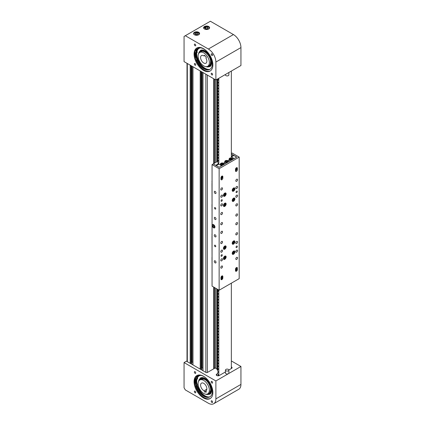 <?xml version="1.0" encoding="UTF-8"?>
<svg xmlns="http://www.w3.org/2000/svg" width="425" height="425" viewBox="0 0 425 425"><rect width="100%" height="100%" fill="white"/><g stroke="black" fill="none" stroke-linecap="round" stroke-linejoin="round"><path stroke-width="0.64" d="M213.706 368.815L213.706 287.082M213.706 163.593L213.706 78.737M191.611 65.981L191.611 363.545L191.091 363.842M191.941 66.167L191.941 362.142L191.611 362.328M192.812 362.297L191.941 362.142M201.636 71.767L201.636 369.33L201.115 369.633M201.965 71.958L201.965 367.928L201.636 368.114M202.837 368.087L201.965 367.928M214.381 368.209L213.706 368.597M195.059 392.758A0.993 0.574 60 0 1 194.411 391.887A0.993 0.574 60 0 1 194.565 391.09A0.993 0.574 60 0 1 195.059 391.138A0.993 0.574 60 0 1 195.707 392.015A0.993 0.574 60 0 1 195.558 392.812A0.993 0.574 60 0 1 195.059 392.758M211.894 402.48A0.993 0.574 60 0 1 211.246 401.604A0.993 0.574 60 0 1 211.4 400.812A0.993 0.574 60 0 1 211.894 400.86A0.993 0.574 60 0 1 212.542 401.737A0.993 0.574 60 0 1 212.394 402.528A0.993 0.574 60 0 1 211.894 402.48M195.059 373.32A0.993 0.574 60 0 1 194.411 372.449A0.993 0.574 60 0 1 194.565 371.652A0.993 0.574 60 0 1 195.059 371.7A0.993 0.574 60 0 1 195.707 372.576A0.993 0.574 60 0 1 195.558 373.373A0.993 0.574 60 0 1 195.059 373.32M211.894 383.042A0.993 0.574 60 0 1 211.246 382.165A0.993 0.574 60 0 1 211.4 381.374A0.993 0.574 60 0 1 211.894 381.422A0.993 0.574 60 0 1 212.542 382.293A0.993 0.574 60 0 1 212.394 383.09A0.993 0.574 60 0 1 211.894 383.042M194.804 382.925L195.229 382.681A13.823 7.979 60 0 1 195.277 378.516M217.685 373.533L216.761 374.069A1.774 1.025 0 0 0 216.24 374.792A1.774 1.025 0 0 0 216.761 375.514A1.774 1.025 0 0 0 219.268 375.514L225.441 371.949M195.601 382.819A13.292 7.671 60 0 1 195.643 378.845M203.479 397.943A13.292 7.671 60 0 1 194.793 386.229A13.292 7.671 60 0 1 196.833 375.583A13.292 7.671 60 0 1 203.479 376.242A13.292 7.671 60 0 1 212.16 387.951A13.292 7.671 60 0 1 210.125 398.602A13.292 7.671 60 0 1 203.479 397.943M210.428 398.406A13.292 7.671 60 0 1 204.106 397.582A13.292 7.671 60 0 1 195.511 386.155A13.292 7.671 60 0 1 197.152 375.413M208.367 403.224L185.311 389.911L184.057 387.743L184.057 362.567L215.884 380.943L215.884 398.884A10.63 6.136 60 0 1 213.679 403.75A10.63 6.136 60 0 1 208.367 403.224M231.343 360.931L240.943 366.472L240.943 384.413A10.63 6.136 60 0 1 238.744 389.284L213.679 403.75M228.868 369.973L231.545 368.427A1.774 1.025 0 0 0 232.066 367.705A1.774 1.025 0 0 0 231.343 366.881M184.057 362.567L186.469 361.176L205.955 372.422A1.062 0.616 0 0 0 207.458 372.422L214.731 368.225M240.943 366.472L215.884 380.943M206.045 391.17L204.547 392.041L206.353 392.078L205.918 390.798A4.431 2.555 -120 0 0 205.944 390.782A4.431 2.555 -120 0 0 206.55 387.005A4.431 2.555 -120 0 0 201.514 383.111A4.431 2.555 -120 0 0 200.908 386.888A4.431 2.555 -120 0 0 204.117 390.761L206.837 389.188M198.65 386.84A7.974 4.606 -120 0 0 207.713 393.853A7.974 4.606 -120 0 0 208.808 387.053A7.974 4.606 -120 0 0 199.739 380.04A7.974 4.606 -120 0 0 198.65 386.84M204.547 392.041L204.117 390.761M198.39 381.767L200.409 378.016A9.393 5.424 60 0 1 203.777 377.868A9.393 5.424 60 0 1 210.954 385.895A9.393 5.424 60 0 1 209.801 394.283L206.274 394.453L205.546 394.161M197.232 384.954A11.873 6.853 -120 0 0 206.789 396.621A11.873 6.853 -120 0 0 209.158 396.982M200.69 375.376L199.171 375.87A11.873 6.853 -120 0 0 197.428 377.793M196.918 379.297A11.873 6.853 -120 0 0 196.908 383.493M195.904 384.811L195.702 384.078L195.904 384.811M196.196 378.765L195.989 378.032L196.196 378.765M194.831 383.127L195.787 383.483A1.116 0.643 60 0 1 195.962 383.573A1.116 0.643 60 0 1 196.658 384.561A1.116 0.643 60 0 1 196.477 385.427A1.116 0.643 60 0 1 196.318 385.48A0.839 0.483 -120 0 0 196.201 385.517A0.839 0.483 -120 0 0 196.084 386.229A12.102 6.986 -120 0 0 203.331 395.978A12.102 6.986 -120 0 0 209.844 396.86A12.102 6.986 -120 0 0 211.783 387.457A12.102 6.986 -120 0 0 204.25 376.773A12.102 6.986 -120 0 0 197.742 375.891A12.102 6.986 -120 0 0 196.531 376.954A0.839 0.483 -120 0 0 196.679 377.953A1.116 0.643 60 0 1 196.77 379.382A1.116 0.643 60 0 1 195.994 379.164L195.117 378.367M195.229 382.681L196.414 383.122A1.116 0.643 60 0 1 196.589 383.212A1.116 0.643 60 0 1 197.285 384.2A1.116 0.643 60 0 1 197.104 385.066L196.477 385.427M196.701 385.3A0.839 0.483 -120 0 0 196.711 385.868A12.102 6.986 -120 0 0 203.958 395.617A12.102 6.986 -120 0 0 210.147 396.663M198.061 375.727A12.102 6.986 -120 0 0 197.157 376.592A0.839 0.483 -120 0 0 197.306 377.591A1.116 0.643 60 0 1 197.397 379.02L196.77 379.382M228.878 370.09L228.878 372.985A1.721 0.993 180 0 1 228.746 373.362A1.721 0.993 180 0 1 226.822 373.957A1.721 0.993 180 0 1 225.441 372.985L225.441 370.09A1.721 0.993 180 0 1 225.574 369.707A1.721 0.993 180 0 1 227.497 369.118A1.721 0.993 180 0 1 228.878 370.09A1.721 0.993 180 0 1 228.746 370.473A1.721 0.993 180 0 1 226.822 371.062A1.721 0.993 180 0 1 225.441 370.09M195.059 44.131A0.993 0.574 -120 0 0 194.565 44.083A0.993 0.574 -120 0 0 194.411 44.875A0.993 0.574 -120 0 0 195.059 45.751A0.993 0.574 -120 0 0 195.558 45.799A0.993 0.574 -120 0 0 195.707 45.002A0.993 0.574 -120 0 0 195.059 44.131M211.894 53.847A0.993 0.574 -120 0 0 211.4 53.8A0.993 0.574 -120 0 0 211.246 54.597A0.993 0.574 -120 0 0 211.894 55.468A0.993 0.574 -120 0 0 212.394 55.521A0.993 0.574 -120 0 0 212.542 54.724A0.993 0.574 -120 0 0 211.894 53.847M195.059 63.569A0.993 0.574 -120 0 0 194.565 63.522A0.993 0.574 -120 0 0 194.411 64.313A0.993 0.574 -120 0 0 195.059 65.19A0.993 0.574 -120 0 0 195.558 65.237A0.993 0.574 -120 0 0 195.707 64.446A0.993 0.574 -120 0 0 195.059 63.569M211.894 73.286A0.993 0.574 -120 0 0 211.4 73.238A0.993 0.574 -120 0 0 211.246 74.035A0.993 0.574 -120 0 0 211.894 74.906A0.993 0.574 -120 0 0 212.394 74.959A0.993 0.574 -120 0 0 212.542 74.162A0.993 0.574 -120 0 0 211.894 73.286M195.096 52.493A13.823 7.979 -120 0 0 195.606 57.024L195.155 57.29M208.739 26.531A3.012 1.737 0 0 0 205.456 26.153A3.012 1.737 0 0 0 203.596 27.763A3.012 1.737 0 0 0 204.478 28.99A3.012 1.737 0 0 0 207.761 29.367A3.012 1.737 0 0 0 209.621 27.763A3.012 1.737 0 0 0 208.739 26.531M198.719 32.316A3.012 1.737 0 0 0 195.436 31.939A3.012 1.737 0 0 0 193.572 33.548A3.012 1.737 0 0 0 194.459 34.776A3.012 1.737 0 0 0 197.742 35.153A3.012 1.737 0 0 0 199.601 33.548A3.012 1.737 0 0 0 198.719 32.316M195.962 57.093A13.292 7.671 60 0 1 195.468 52.764M210.428 70.837A13.292 7.671 60 0 1 204.106 70.008A13.292 7.671 60 0 1 195.511 58.581A13.292 7.671 60 0 1 197.152 47.839M203.479 48.668A13.292 7.671 -120 0 0 196.833 48.009A13.292 7.671 -120 0 0 194.793 58.661A13.292 7.671 -120 0 0 203.479 70.369A13.292 7.671 -120 0 0 210.125 71.028A13.292 7.671 -120 0 0 212.16 60.382A13.292 7.671 -120 0 0 203.479 48.668M215.884 79.99L240.943 65.524L240.943 47.584A10.63 6.136 -120 0 0 233.426 34.563L210.37 21.25L184.057 36.444L184.057 61.62L215.884 79.99L215.884 62.05A10.63 6.136 -120 0 0 208.367 49.029L185.311 35.716M204.117 56.01L204.547 55.223L206.353 57.274L205.918 58.055A4.431 2.555 60 0 1 206.55 62.576A4.431 2.555 60 0 1 205.944 63.213A4.431 2.555 60 0 1 201.917 61.28A4.431 2.555 60 0 1 200.908 56.174A4.431 2.555 60 0 1 201.514 55.537A4.431 2.555 60 0 1 204.117 56.01L204.855 55.579M208.808 65.137A7.974 4.606 -120 0 0 206.991 55.951A7.974 4.606 -120 0 0 199.739 52.466A7.974 4.606 -120 0 0 198.65 53.614A7.974 4.606 -120 0 0 200.467 62.799A7.974 4.606 -120 0 0 207.713 66.279A7.974 4.606 -120 0 0 208.808 65.137M198.39 54.198L200.409 50.447A9.393 5.424 60 0 1 207.294 52.604A9.393 5.424 60 0 1 211.703 61.519A9.393 5.424 60 0 1 209.801 66.714L205.546 66.587M200.382 47.85L199.171 48.296A11.873 6.853 -120 0 0 196.998 51.393M196.748 52.854A11.873 6.853 -120 0 0 196.764 54.862A11.873 6.853 -120 0 0 197.274 57.55M197.742 58.979A11.873 6.853 -120 0 0 209.727 69.339M195.792 51.722L196.042 52.482L195.792 51.722M196.339 58.23L196.594 58.99L196.339 58.23M194.799 52.28L195.723 52.944A1.116 0.643 -120 0 0 195.904 53.051A1.116 0.643 -120 0 0 196.382 53.067A1.116 0.643 -120 0 0 196.185 51.499A0.839 0.483 60 0 1 195.914 50.469A12.102 6.986 60 0 1 197.742 48.402A12.102 6.986 60 0 1 202.922 48.551A12.102 6.986 60 0 1 211.523 59.107A12.102 6.986 60 0 1 209.844 69.365A12.102 6.986 60 0 1 204.664 69.222A12.102 6.986 60 0 1 196.759 60.456A0.839 0.483 60 0 1 196.828 59.622A0.839 0.483 60 0 1 196.871 59.601A1.116 0.643 -120 0 0 196.929 59.574A1.116 0.643 -120 0 0 197.041 58.512A1.116 0.643 -120 0 0 196.116 57.598L195.187 57.428M196.382 53.067L197.009 52.705A1.116 0.643 -120 0 0 196.812 51.138A0.839 0.483 60 0 1 196.541 50.107A12.102 6.986 60 0 1 198.061 48.237M210.152 69.174A12.102 6.986 60 0 1 205.291 68.861A12.102 6.986 60 0 1 197.386 60.095A0.839 0.483 60 0 1 197.397 59.303M196.982 59.537L197.498 59.24A1.116 0.643 -120 0 0 197.556 59.213A1.116 0.643 -120 0 0 197.667 58.151A1.116 0.643 -120 0 0 196.743 57.237L195.606 57.024M225.441 74.476L225.441 74.927A1.721 0.993 0 0 0 227.821 75.847A1.721 0.993 0 0 0 228.878 74.927L228.878 72.489M195.431 34.505L197.009 34.749L198.167 34.08L197.742 33.171L196.164 32.927L195.006 33.591L195.431 34.505M197.349 34.553L195.824 34.568M196.254 34.632L196.164 32.927M197.742 34.329L197.742 33.171M205.982 27.179L204.988 27.928L205.615 28.799L207.241 28.921L208.234 28.172L207.607 27.301L205.982 27.179L205.737 28.81M207.485 28.735L206.093 28.836M207.607 28.645L207.607 27.301M217.074 369.766L217.063 289.021L217.074 369.766L217.573 370.053L217.573 367.88L217.685 370.063M217.074 161.643L217.074 79.305L217.063 161.654M217.042 369.723L217.042 289.011L217.032 369.001L215.81 368.252L213.706 367.822M217.032 79.332L217.032 161.67L217.042 79.321M217.032 369.171L217.032 289.005L217.042 369.203M215.13 191.404A1.238 0.717 -120 0 0 214.513 191.34A1.238 0.717 -120 0 0 214.322 192.334A1.238 0.717 -120 0 0 215.13 193.428A1.238 0.717 -120 0 0 215.751 193.487A1.238 0.717 -120 0 0 215.942 192.493A1.238 0.717 -120 0 0 215.13 191.404M215.13 207.607A0.887 0.51 -120 0 0 214.689 207.565A0.887 0.51 -120 0 0 214.551 208.271A0.887 0.51 -120 0 0 215.13 209.052A0.887 0.51 -120 0 0 215.576 209.095A0.887 0.51 -120 0 0 215.709 208.388A0.887 0.51 -120 0 0 215.13 207.607M215.13 217.446A1.238 0.717 -120 0 0 214.513 217.382A1.238 0.717 -120 0 0 214.322 218.376A1.238 0.717 -120 0 0 215.13 219.47A1.238 0.717 -120 0 0 215.751 219.534A1.238 0.717 -120 0 0 215.942 218.54A1.238 0.717 -120 0 0 215.13 217.446M215.13 234.807A1.238 0.717 -120 0 0 214.513 234.749A1.238 0.717 -120 0 0 214.322 235.742A1.238 0.717 -120 0 0 215.13 236.831A1.238 0.717 -120 0 0 215.751 236.895A1.238 0.717 -120 0 0 215.942 235.902A1.238 0.717 -120 0 0 215.13 234.807M215.13 245.225A0.887 0.51 -120 0 0 214.689 245.183A0.887 0.51 -120 0 0 214.551 245.889A0.887 0.51 -120 0 0 215.13 246.67A0.887 0.51 -120 0 0 215.576 246.718A0.887 0.51 -120 0 0 215.709 246.006A0.887 0.51 -120 0 0 215.13 245.225M215.13 260.849A1.238 0.717 -120 0 0 214.513 260.791A1.238 0.717 -120 0 0 214.322 261.784A1.238 0.717 -120 0 0 215.13 262.878A1.238 0.717 -120 0 0 215.751 262.937A1.238 0.717 -120 0 0 215.942 261.943A1.238 0.717 -120 0 0 215.13 260.849M213.562 224.644A1.95 1.126 -120 0 0 212.59 224.549A1.95 1.126 -120 0 0 212.293 226.111A1.95 1.126 -120 0 0 213.562 227.827A1.95 1.126 -120 0 0 214.54 227.922A1.95 1.126 -120 0 0 214.837 226.36A1.95 1.126 -120 0 0 213.562 224.644M213.132 224.474A1.95 1.126 -120 0 0 213.063 224.889M213.982 224.952L213.01 225.133L213.982 224.952L214.8 226.111L214.312 227.237A1.95 1.126 -120 0 0 214.444 227.322A1.95 1.126 -120 0 0 214.875 227.492M236.683 247.541A0.887 0.51 120 0 0 237.262 246.76A0.887 0.51 120 0 0 237.129 246.048A0.887 0.51 120 0 0 236.683 246.091A0.887 0.51 120 0 0 236.103 246.872A0.887 0.51 120 0 0 236.242 247.584A0.887 0.51 120 0 0 236.683 247.541M221.648 201.243A0.887 0.51 120 0 0 222.227 200.462A0.887 0.51 120 0 0 222.089 199.75A0.887 0.51 120 0 0 221.648 199.792A0.887 0.51 120 0 0 221.069 200.573A0.887 0.51 120 0 0 221.202 201.285A0.887 0.51 120 0 0 221.648 201.243M236.683 192.557A0.887 0.51 120 0 0 237.262 191.776A0.887 0.51 120 0 0 237.129 191.069A0.887 0.51 120 0 0 236.683 191.112A0.887 0.51 120 0 0 236.103 191.893A0.887 0.51 120 0 0 236.242 192.605A0.887 0.51 120 0 0 236.683 192.557M221.648 256.222A0.887 0.51 120 0 0 222.227 255.441A0.887 0.51 120 0 0 222.089 254.729A0.887 0.51 120 0 0 221.648 254.777A0.887 0.51 120 0 0 221.069 255.558A0.887 0.51 120 0 0 221.202 256.264A0.887 0.51 120 0 0 221.648 256.222M221.898 275.974A1.328 0.765 120 0 0 220.958 277.599L220.958 279.044A1.328 0.765 120 0 0 221.234 279.655A1.328 0.765 120 0 0 222.259 279.299A1.328 0.765 120 0 0 222.838 277.961L222.838 276.516A1.328 0.765 120 0 0 222.562 275.905A1.328 0.765 120 0 0 221.898 275.974M236.433 267.58A1.328 0.765 120 0 0 235.492 269.206L235.492 270.656A1.328 0.765 120 0 0 235.769 271.262A1.328 0.765 120 0 0 236.794 270.906A1.328 0.765 120 0 0 237.373 269.567L237.373 268.122A1.328 0.765 120 0 0 237.097 267.511A1.328 0.765 120 0 0 236.433 267.58M236.433 167.748A1.328 0.765 120 0 0 235.492 169.373L235.492 170.818A1.328 0.765 120 0 0 235.769 171.429A1.328 0.765 120 0 0 236.794 171.073A1.328 0.765 120 0 0 237.373 169.734L237.373 168.289A1.328 0.765 120 0 0 237.097 167.678A1.328 0.765 120 0 0 236.433 167.748M221.898 176.136A1.328 0.765 120 0 0 220.958 177.767L220.958 179.212A1.328 0.765 120 0 0 221.234 179.817A1.328 0.765 120 0 0 222.259 179.462A1.328 0.765 120 0 0 222.838 178.128L222.838 176.678A1.328 0.765 120 0 0 222.562 176.072A1.328 0.765 120 0 0 221.898 176.136M221.648 214.551A1.238 0.717 120 0 0 222.456 213.456A1.238 0.717 120 0 0 222.27 212.463A1.238 0.717 120 0 0 221.648 212.527A1.238 0.717 120 0 0 220.835 213.621A1.238 0.717 120 0 0 221.027 214.614A1.238 0.717 120 0 0 221.648 214.551M236.683 216.001A1.238 0.717 120 0 0 237.495 214.907A1.238 0.717 120 0 0 237.304 213.913A1.238 0.717 120 0 0 236.683 213.972A1.238 0.717 120 0 0 235.875 215.066A1.238 0.717 120 0 0 236.061 216.059A1.238 0.717 120 0 0 236.683 216.001M221.648 224.682A1.238 0.717 120 0 0 222.456 223.587A1.238 0.717 120 0 0 222.27 222.594A1.238 0.717 120 0 0 221.648 222.652A1.238 0.717 120 0 0 220.835 223.747A1.238 0.717 120 0 0 221.027 224.74A1.238 0.717 120 0 0 221.648 224.682M221.648 268.085A1.238 0.717 120 0 0 222.456 266.99A1.238 0.717 120 0 0 222.27 265.997A1.238 0.717 120 0 0 221.648 266.061A1.238 0.717 120 0 0 220.835 267.155A1.238 0.717 120 0 0 221.027 268.148A1.238 0.717 120 0 0 221.648 268.085M221.648 197.189A1.238 0.717 120 0 0 222.456 196.095A1.238 0.717 120 0 0 222.27 195.102A1.238 0.717 120 0 0 221.648 195.165A1.238 0.717 120 0 0 220.835 196.254A1.238 0.717 120 0 0 221.027 197.248A1.238 0.717 120 0 0 221.648 197.189M236.683 197.189A1.238 0.717 120 0 0 237.495 196.095A1.238 0.717 120 0 0 237.304 195.102A1.238 0.717 120 0 0 236.683 195.165A1.238 0.717 120 0 0 235.875 196.254A1.238 0.717 120 0 0 236.061 197.253A1.238 0.717 120 0 0 236.683 197.189M221.648 205.87A1.238 0.717 120 0 0 222.456 204.776A1.238 0.717 120 0 0 222.27 203.782A1.238 0.717 120 0 0 221.648 203.846A1.238 0.717 120 0 0 220.835 204.94A1.238 0.717 120 0 0 221.027 205.934A1.238 0.717 120 0 0 221.648 205.87M236.683 205.87A1.238 0.717 120 0 0 237.495 204.776A1.238 0.717 120 0 0 237.304 203.782A1.238 0.717 120 0 0 236.683 203.846A1.238 0.717 120 0 0 235.875 204.94A1.238 0.717 120 0 0 236.061 205.934A1.238 0.717 120 0 0 236.683 205.87M221.648 260.849A1.238 0.717 120 0 0 222.456 259.76A1.238 0.717 120 0 0 222.27 258.767A1.238 0.717 120 0 0 221.648 258.825A1.238 0.717 120 0 0 220.835 259.919A1.238 0.717 120 0 0 221.027 260.913A1.238 0.717 120 0 0 221.648 260.849M221.648 252.168A1.238 0.717 120 0 0 222.456 251.079A1.238 0.717 120 0 0 222.27 250.081A1.238 0.717 120 0 0 221.648 250.144A1.238 0.717 120 0 0 220.835 251.239A1.238 0.717 120 0 0 221.027 252.232A1.238 0.717 120 0 0 221.648 252.168M221.648 243.488A1.238 0.717 120 0 0 222.456 242.393A1.238 0.717 120 0 0 222.27 241.4A1.238 0.717 120 0 0 221.648 241.464A1.238 0.717 120 0 0 220.835 242.558A1.238 0.717 120 0 0 221.027 243.552A1.238 0.717 120 0 0 221.648 243.488M221.648 233.362A1.238 0.717 120 0 0 222.456 232.268A1.238 0.717 120 0 0 222.27 231.274A1.238 0.717 120 0 0 221.648 231.333A1.238 0.717 120 0 0 220.835 232.427A1.238 0.717 120 0 0 221.027 233.421A1.238 0.717 120 0 0 221.648 233.362M236.683 224.682A1.238 0.717 120 0 0 237.495 223.587A1.238 0.717 120 0 0 237.304 222.594A1.238 0.717 120 0 0 236.683 222.652A1.238 0.717 120 0 0 235.875 223.747A1.238 0.717 120 0 0 236.061 224.74A1.238 0.717 120 0 0 236.683 224.682M236.683 234.807A1.238 0.717 120 0 0 237.495 233.713A1.238 0.717 120 0 0 237.304 232.719A1.238 0.717 120 0 0 236.683 232.783A1.238 0.717 120 0 0 235.875 233.877A1.238 0.717 120 0 0 236.061 234.871A1.238 0.717 120 0 0 236.683 234.807M236.683 243.488A1.238 0.717 120 0 0 237.495 242.393A1.238 0.717 120 0 0 237.304 241.4A1.238 0.717 120 0 0 236.683 241.464A1.238 0.717 120 0 0 235.875 242.558A1.238 0.717 120 0 0 236.061 243.552A1.238 0.717 120 0 0 236.683 243.488M236.683 252.168A1.238 0.717 120 0 0 237.495 251.079A1.238 0.717 120 0 0 237.304 250.081A1.238 0.717 120 0 0 236.683 250.144A1.238 0.717 120 0 0 235.875 251.239A1.238 0.717 120 0 0 236.061 252.232A1.238 0.717 120 0 0 236.683 252.168M236.683 188.509A1.238 0.717 120 0 0 237.495 187.414A1.238 0.717 120 0 0 237.304 186.421A1.238 0.717 120 0 0 236.683 186.485A1.238 0.717 120 0 0 235.875 187.574A1.238 0.717 120 0 0 236.061 188.567A1.238 0.717 120 0 0 236.683 188.509M236.683 181.273A1.238 0.717 120 0 0 237.495 180.179A1.238 0.717 120 0 0 237.304 179.185A1.238 0.717 120 0 0 236.683 179.249A1.238 0.717 120 0 0 235.875 180.343A1.238 0.717 120 0 0 236.061 181.337A1.238 0.717 120 0 0 236.683 181.273M221.648 189.954A1.238 0.717 120 0 0 222.456 188.859A1.238 0.717 120 0 0 222.27 187.866A1.238 0.717 120 0 0 221.648 187.93A1.238 0.717 120 0 0 220.835 189.024A1.238 0.717 120 0 0 221.027 190.018A1.238 0.717 120 0 0 221.648 189.954M236.683 259.404A1.238 0.717 120 0 0 237.495 258.31A1.238 0.717 120 0 0 237.304 257.316A1.238 0.717 120 0 0 236.683 257.38A1.238 0.717 120 0 0 235.875 258.474A1.238 0.717 120 0 0 236.061 259.468A1.238 0.717 120 0 0 236.683 259.404M233.548 201.275A1.907 1.1 120 0 0 234.797 199.596A1.907 1.1 120 0 0 234.504 198.071A1.907 1.1 120 0 0 233.548 198.167A1.907 1.1 120 0 0 232.305 199.846A1.907 1.1 120 0 0 232.597 201.37A1.907 1.1 120 0 0 233.548 201.275M233.548 244.104A1.907 1.1 120 0 0 234.797 242.425A1.907 1.1 120 0 0 234.504 240.901A1.907 1.1 120 0 0 233.548 240.991A1.907 1.1 120 0 0 232.305 242.67A1.907 1.1 120 0 0 232.597 244.2A1.907 1.1 120 0 0 233.548 244.104M224.777 249.167A1.907 1.1 120 0 0 226.026 247.488A1.907 1.1 120 0 0 225.733 245.963A1.907 1.1 120 0 0 224.777 246.059A1.907 1.1 120 0 0 223.534 247.738A1.907 1.1 120 0 0 223.826 249.262A1.907 1.1 120 0 0 224.777 249.167M224.777 259.298A1.907 1.1 120 0 0 226.026 257.619A1.907 1.1 120 0 0 225.733 256.089A1.907 1.1 120 0 0 224.777 256.185A1.907 1.1 120 0 0 223.534 257.863A1.907 1.1 120 0 0 223.826 259.388A1.907 1.1 120 0 0 224.777 259.298M224.777 206.343A1.907 1.1 120 0 0 226.026 204.664A1.907 1.1 120 0 0 225.733 203.134A1.907 1.1 120 0 0 224.777 203.23A1.907 1.1 120 0 0 223.534 204.908A1.907 1.1 120 0 0 223.826 206.433A1.907 1.1 120 0 0 224.777 206.343M233.548 191.149A1.907 1.1 120 0 0 234.797 189.47A1.907 1.1 120 0 0 234.504 187.946A1.907 1.1 120 0 0 233.548 188.036A1.907 1.1 120 0 0 232.305 189.715A1.907 1.1 120 0 0 232.597 191.245A1.907 1.1 120 0 0 233.548 191.149M224.777 196.212A1.907 1.1 120 0 0 226.026 194.533A1.907 1.1 120 0 0 225.733 193.008A1.907 1.1 120 0 0 224.777 193.104A1.907 1.1 120 0 0 223.534 194.783A1.907 1.1 120 0 0 223.826 196.308A1.907 1.1 120 0 0 224.777 196.212M233.548 254.23A1.907 1.1 120 0 0 234.797 252.551A1.907 1.1 120 0 0 234.504 251.026A1.907 1.1 120 0 0 233.548 251.122A1.907 1.1 120 0 0 232.305 252.801A1.907 1.1 120 0 0 232.597 254.325A1.907 1.1 120 0 0 233.548 254.23M221.712 276.967L221.712 276.298A0.797 0.462 120 0 0 221.685 276.123M221.207 276.717L221.207 277.02M236.247 268.573L236.247 267.904A0.797 0.462 120 0 0 236.22 267.729M235.742 268.324L235.742 268.632M235.492 170.563A0.797 0.462 120 0 0 236.178 169.867M220.958 178.957A0.797 0.462 120 0 0 221.643 178.261M219.141 290.222L219.141 168.688L212.059 164.597L212.059 286.137L219.141 290.222L239.19 278.646L239.19 157.112L232.108 153.021L231.343 153.462M219.141 168.688L239.19 157.112M212.059 164.597L213.254 163.912L219.077 167.275L236.746 157.075L231.343 153.956M220.973 179.403A1.328 0.765 120 0 0 222.047 178.017M235.508 171.009A1.328 0.765 120 0 0 236.582 169.623M236.619 268.786L236.619 267.686A1.328 0.765 120 0 0 236.603 267.5M222.084 277.18L222.084 276.08A1.328 0.765 120 0 0 222.068 275.889M212.059 181.05L212.059 175.955M211.985 204.489L212.059 211.809M211.985 183.318L212.059 204.531M211.985 181.008L212.059 183.945M212.059 234.005L212.059 228.91M211.985 257.444L212.059 264.764M211.985 236.279L212.059 257.486M211.985 233.962L212.059 236.9M225.006 193.651L224.283 194.082L223.933 195.017L224.304 195.516L225.027 195.086L225.377 194.156L225.006 193.651M224.761 193.8L225.377 194.156M224.007 194.809L224.549 193.922M224.129 194.491L225.027 195.086M232.719 190.124L233.219 190.442L233.925 189.842L234.127 188.918L233.633 188.599L232.927 189.199L232.719 190.124M233.612 188.62L234.127 188.918M232.815 189.709L233.288 188.897M232.916 189.247L233.925 189.842M232.719 200.249L233.219 200.568L233.925 199.968L234.127 199.049L233.633 198.73L232.927 199.33L232.719 200.249M233.612 198.746L234.127 199.049M232.815 199.84L233.288 199.022M232.916 199.373L233.925 199.968M224.219 204.292L223.938 205.227L224.368 205.647L225.085 205.132L225.372 204.202L224.942 203.782L224.219 204.292M224.809 203.873L225.372 204.202M224.033 204.914L224.528 204.074M224.145 204.537L225.085 205.132M232.719 243.079L233.219 243.398L233.925 242.797L234.127 241.873L233.633 241.554L232.927 242.16L232.719 243.079M233.612 241.575L234.127 241.873M232.815 242.664L233.288 241.852M232.916 242.202L233.925 242.797M223.948 248.142L224.448 248.46L225.154 247.86L225.356 246.941L224.862 246.622L224.156 247.222L223.948 248.142M224.836 246.638L225.356 246.941M224.044 247.732L224.512 246.914M224.145 247.265L225.154 247.86M223.948 258.267L224.448 258.586L225.154 257.986L225.356 257.067L224.862 256.748L224.156 257.348L223.948 258.267M224.836 256.769L225.356 257.067M224.044 257.858L224.512 257.045M224.145 257.396L225.154 257.986M232.719 253.204L233.219 253.523L233.925 252.923L234.127 252.004L233.633 251.685L232.927 252.285L232.719 253.204M233.612 251.701L234.127 252.004M232.815 252.795L233.288 251.982M232.916 252.333L233.925 252.923M214.035 225.866L214.019 225.739A0.266 0.266 0 0 0 214.227 226.095L214.067 225.941M214.258 226.18A0.887 0.51 -120 0 0 213.594 225.393A0.887 0.51 -120 0 0 213.127 226.148A0.887 0.51 -120 0 0 213.78 226.929A0.887 0.51 -120 0 0 214.312 226.626A0.887 0.51 -120 0 0 214.258 226.18M214.391 227.194L213.61 227.072L214.37 227.115L214.45 226.206L213.77 225.25L213.01 225.208L212.93 226.121L213.61 227.072M214.944 227.072L214.795 226.217M213.77 225.25L214.45 226.206M213.531 224.623L213.058 224.894L212.914 226.116L213.01 225.208M212.93 226.121L213.616 227.104L214.567 227.205M236.683 157.112L233.851 155.476L231.343 156.921L234.175 158.557L236.683 157.112M216.309 165.676L219.141 167.238L221.648 165.792L218.817 164.156L218.817 78.301M216.309 165.601L218.817 164.156M223.38 163.258L224.761 162.462M227.763 160.724L229.149 159.928M231.343 71.065L231.343 156.921M218.333 160.921L213.265 163.917M231.343 154.031L233.314 155.167L231.343 156.299M231.343 156.602L233.314 155.167M232.725 156.129L232.725 155.832M213.265 163.848L215.773 165.367M218.333 163.811L215.773 165.293M229.548 161.229A1.774 1.025 180 0 1 229.149 160.581L229.149 158.992A1.774 1.025 180 0 1 229.282 158.599M229.973 158.621L230.106 159.205L231.051 159.433L231.864 159.072L231.731 158.488L230.786 158.259L229.973 158.621M231.402 159.279L230.435 159.285M230.823 159.38L230.786 158.259M231.731 159.131L231.731 158.488M225.16 163.763A1.774 1.025 180 0 1 224.761 163.115L224.761 161.521A1.774 1.025 180 0 1 225.282 160.799M227.258 161.798L227.524 161.224L226.801 160.809L225.808 160.963L225.548 161.532L226.27 161.952L227.258 161.798M225.808 161.686L225.808 160.963M227.062 161.829L226.01 161.798M226.732 161.877L226.801 160.809M222.87 164.326L223.136 163.758L222.413 163.338L221.425 163.492L221.159 164.066L221.882 164.48L222.87 164.326M221.425 164.215L221.425 163.492M222.673 164.358L221.622 164.332M222.349 164.411L222.413 163.338M236.582 168.337L236.183 169.267L236.582 168.337M236.412 168.422L236.746 168.613M236.093 168.821L236.544 169.081M222.047 176.731L221.648 177.655L222.047 176.731M221.877 176.816L222.211 177.007M221.558 177.209L222.009 177.469M221.032 277.132A1.238 0.717 -60 0 1 221.627 276.946A1.238 0.717 -60 0 1 221.765 276.994A1.238 0.717 -60 0 1 221.882 277.089M222.047 278.008L221.648 278.938L222.047 278.008M221.877 278.099L222.211 278.29M221.558 278.492L222.009 278.752M235.567 268.738A1.238 0.717 -60 0 1 236.162 268.552A1.238 0.717 -60 0 1 236.3 268.605A1.238 0.717 -60 0 1 236.417 268.701M236.582 269.62L236.183 270.544L236.582 269.62M236.412 269.705L236.746 269.896M236.093 270.098L236.544 270.358M217.743 78.917L218.392 79.942L217.685 80.426L217.685 81.642L218.392 82.832L217.685 83.321L217.685 84.532L218.392 85.728L217.685 86.217L217.685 87.428L218.392 88.623L217.685 89.112L217.685 90.323L218.392 91.518L217.685 92.002L217.685 93.213L218.392 94.408L217.685 94.897L217.685 96.108L218.392 97.304L217.685 97.793L217.685 99.004L218.392 100.199L217.685 100.683L217.685 101.899L218.392 103.089L217.685 103.578L217.685 104.789L218.392 105.984L217.685 106.473L217.685 107.684L218.392 108.88L217.685 109.363L217.685 110.58L218.392 111.775L217.685 112.258L217.685 113.47L218.392 114.665L217.685 115.154L217.685 116.365L218.392 117.56L217.685 118.049L217.685 119.26L218.392 120.456L217.685 120.939L217.685 122.15L218.392 123.346L217.685 123.834L217.685 125.046L218.392 126.241L217.685 126.73L217.685 127.941L218.392 129.136L217.685 129.62L217.685 130.836L218.392 132.026L217.685 132.515L217.685 133.726L218.392 134.922L217.685 135.41L217.685 136.622L218.392 137.817L217.685 138.306L217.685 139.517L218.392 140.712L217.685 141.196L217.685 142.407L218.392 143.602L217.685 144.091L217.685 145.302L218.392 146.498L217.685 146.986L217.685 148.197L218.392 149.393L217.685 149.876L217.685 151.093L218.392 152.283L217.685 152.772L217.685 153.983L218.392 155.178L217.685 155.667L217.685 156.878L218.392 158.073L217.685 158.557L217.685 159.773L218.392 160.969L217.685 161.452L218.285 164.172M217.685 164.518L217.685 164.81M218.312 161.048L217.775 161.346M218.312 158.153L217.775 158.451M218.312 155.263L217.775 155.561M218.312 126.326L217.775 126.623M218.312 123.431L217.775 123.728M218.312 120.535L217.775 120.833M218.312 117.64L217.775 117.938M218.312 114.75L217.775 115.047M218.312 111.855L217.775 112.152M218.312 108.959L217.775 109.257M218.312 106.069L217.775 106.367M231.343 283.178L231.343 368.544M217.685 289.382L218.392 291.183L217.685 291.672L217.685 292.883L218.392 294.079L217.685 294.567L217.685 295.779L218.392 296.974L217.685 297.457L217.685 298.669L218.392 299.864L217.685 300.353L217.685 301.564L218.392 302.759L217.685 303.248L217.685 304.459L218.392 305.655L217.685 306.138L217.685 307.355L218.392 308.545L217.685 309.033L217.685 310.245L218.392 311.44L217.685 311.929L217.685 313.14L218.392 314.335L217.685 314.819L217.685 316.035L218.392 317.231L217.685 317.714L217.685 318.925L218.392 320.121L217.685 320.609L217.685 321.821L218.392 323.016L217.685 323.505L217.685 324.716L218.392 325.911L217.685 326.395L217.685 327.606L218.392 328.801L217.685 329.29L217.685 330.501L218.392 331.697L217.685 332.185L217.685 333.397L218.392 334.592L217.685 335.075L217.685 336.292L218.392 337.482L217.685 337.971L217.685 339.182L218.392 340.377L217.685 340.866L217.685 342.077L218.392 343.272L217.685 343.761L217.685 344.973L218.392 346.168L217.685 346.651L217.685 347.862L218.392 349.058L217.685 349.547L217.685 350.758L218.392 351.953L217.685 352.442L217.685 353.653L218.392 354.848L217.685 355.332L217.685 356.548L218.392 357.738L217.685 358.227L217.685 359.438L218.392 360.634L217.685 361.123L217.685 362.334L218.392 363.529L217.685 364.013L217.685 365.229L218.392 366.424L217.685 366.908L217.685 368.119L218.392 369.314L217.685 369.803L217.685 371.014L218.392 372.21L217.685 372.698L217.685 373.91L218.392 375.105L217.685 375.796M218.817 290.036L218.817 375.705M217.775 303.137L218.312 302.839M217.775 306.032L218.312 305.734M217.775 308.927L218.312 308.63M217.775 311.822L218.312 311.525M217.775 314.712L218.312 314.415M217.775 317.608L218.312 317.31M217.775 320.503L218.312 320.206M217.775 323.393L218.312 323.096M217.775 352.33L218.312 352.033M217.775 355.226L218.312 354.928M217.775 358.121L218.312 357.823M217.775 361.016L218.312 360.719M217.775 363.906L218.312 363.609M217.775 366.802L218.312 366.504M217.775 369.697L218.312 369.399M217.775 372.587L218.312 372.289M207.363 75.076L207.363 372.47M187.313 63.5L187.313 361.664M190.182 65.158L190.182 363.322M190.937 65.588L190.937 363.752M192.966 66.762L192.966 364.926M200.207 70.943L200.207 369.107M200.961 71.379L200.961 369.543M202.991 72.547L202.991 370.712M205.859 74.205L205.859 372.369M240.943 384.413L215.884 398.884M216.761 375.514L216.761 374.069M199.665 380.088A8.33 4.808 60 0 1 203.676 378.951A8.33 4.808 60 0 1 210.396 387.18A8.33 4.808 60 0 1 207.639 393.895M206.003 394.219A9.037 5.217 -120 0 0 206.136 394.262A9.037 5.217 -120 0 0 211.119 388.429A9.037 5.217 -120 0 0 203.575 378.324A9.037 5.217 -120 0 0 198.571 381.337M210.386 391.329A7.974 4.606 60 0 1 209.748 391.154M195.883 379.063A12.936 7.469 -120 0 0 195.845 382.909M202.486 394.527A12.229 7.06 60 0 1 196.796 385.247M196.339 383.095A12.229 7.06 60 0 1 196.387 379.403M197.152 377.31A12.229 7.06 60 0 1 199.575 375.339M195.787 383.483L196.414 383.122M196.084 386.229L196.711 385.868M196.679 377.953L197.306 377.591M196.531 376.954L197.157 376.592M208.367 49.029L233.426 34.563M215.884 62.05L240.943 47.584M206.003 66.645A9.037 5.217 -120 0 0 211.204 61.551A9.037 5.217 -120 0 0 205.073 51.473A9.037 5.217 -120 0 0 198.571 53.768M199.665 52.514A8.33 4.808 60 0 1 205.966 52.684A8.33 4.808 60 0 1 210.71 61.328A8.33 4.808 60 0 1 207.639 66.321M196.674 57.221A12.229 7.06 60 0 1 196.265 54.899A12.229 7.06 60 0 1 196.228 53.114M196.637 50.878A12.229 7.06 60 0 1 199.256 47.887M195.718 52.944A12.936 7.469 -120 0 0 195.771 54.676A12.936 7.469 -120 0 0 196.201 57.136M203.803 68.027A12.229 7.06 60 0 1 197.354 59.357M196.541 50.107L195.914 50.469M196.743 57.237L196.116 57.598M197.386 60.095L196.759 60.456M196.812 51.138L196.185 51.499M198.581 34.85A2.656 1.535 0 0 0 198.464 32.752A2.656 1.535 0 0 0 194.767 32.72A2.656 1.535 0 0 0 194.592 34.85M193.768 34.165A2.837 1.636 180 0 1 193.752 33.984A2.837 1.636 180 0 1 194.645 32.789M198.592 32.826A2.837 1.636 180 0 1 199.421 33.984A2.837 1.636 180 0 1 199.405 34.165M208.606 29.065A2.656 1.535 0 0 0 208.771 27.157A2.656 1.535 0 0 0 205.594 26.632A2.656 1.535 0 0 0 204.616 29.065M208.553 27.003A2.837 1.636 180 0 1 209.445 28.193A2.837 1.636 180 0 1 209.429 28.374M203.793 28.374A2.837 1.636 180 0 1 203.777 28.193A2.837 1.636 180 0 1 204.669 27.003M214.476 368.225L214.476 287.528M214.476 163.147L214.476 79.183M214.354 79.108L214.354 163.216M214.354 287.459L214.354 368.193M215.81 368.252L215.81 288.299M215.81 162.377L215.81 79.948M215.682 79.879L215.682 162.451M215.682 288.23L215.682 368.225M216.978 79.358L216.978 161.702M216.978 288.973L216.978 368.927M217.706 369.729L217.706 368.22M217.706 366.833L217.706 365.325M217.706 363.938L217.706 362.429M217.706 361.048L217.706 359.534M217.706 358.153L217.706 356.644M217.706 355.257L217.706 353.749M217.706 352.368L217.706 350.853M217.706 349.472L217.706 347.963M217.706 346.577L217.706 345.068M217.706 343.687L217.706 342.173M217.706 340.792L217.706 339.277M217.706 337.896L217.706 336.388M217.706 335.001L217.706 333.492M217.706 332.111L217.706 330.597M217.706 329.216L217.706 327.707M217.706 326.32L217.706 324.812M217.706 323.43L217.706 321.916M217.706 320.535L217.706 319.026M217.706 317.64L217.706 316.131M217.706 314.75L217.706 313.236M217.706 311.854L217.706 310.34M217.706 308.959L217.706 307.45M217.706 306.064L217.706 304.555M217.706 303.174L217.706 301.66M217.706 300.278L217.706 298.77M217.706 297.383L217.706 295.874M217.706 294.493L217.706 292.979M217.706 291.598L217.706 290.089M217.706 161.282L217.706 159.869M217.706 158.482L217.706 156.974M217.706 155.593L217.706 154.078M217.706 152.697L217.706 151.188M217.706 149.802L217.706 148.293M217.706 146.912L217.706 145.398M217.706 144.017L217.706 142.508M217.706 141.121L217.706 139.613M217.706 138.231L217.706 136.717M217.706 135.336L217.706 133.822M217.706 132.441L217.706 130.932M217.706 129.545L217.706 128.037M217.706 126.655L217.706 125.141M217.706 123.76L217.706 122.251M217.706 120.865L217.706 119.356M217.706 117.975L217.706 116.461M217.706 115.079L217.706 113.571M217.706 112.184L217.706 110.675M217.706 109.294L217.706 107.78M217.706 106.399L217.706 104.885M217.706 103.503L217.706 101.995M217.706 100.608L217.706 99.099M217.706 97.718L217.706 96.204M217.706 94.823L217.706 93.314M217.706 91.927L217.706 90.419M217.706 89.037L217.706 87.523M217.706 86.142L217.706 84.633M217.706 83.247L217.706 81.738M217.706 80.352L217.706 78.938M217.573 79.018L217.573 161.357M217.573 289.319L217.573 367.88M222.259 177.793L222.838 178.128M236.794 169.4L237.373 169.734M236.619 267.686L237.373 268.122M222.084 276.08L222.838 276.516M223.508 194.889A1.684 0.972 120 0 0 224.076 196.122A1.684 0.972 120 0 0 225.696 194.65A1.684 0.972 120 0 0 225.234 193.051A1.684 0.972 120 0 0 224.342 193.439M225.218 192.934A1.774 1.025 -60 0 1 225.478 193.014A1.774 1.025 -60 0 1 225.845 193.864M224.623 195.978A1.774 1.025 -60 0 1 224.039 196.164M223.98 196.164A1.774 1.025 -60 0 1 223.704 196.084A1.774 1.025 -60 0 1 223.508 195.898M232.278 189.826A1.684 0.972 120 0 0 232.268 190.512A1.684 0.972 120 0 0 233.702 190.697A1.684 0.972 120 0 0 234.584 188.53A1.684 0.972 120 0 0 233.113 188.376M233.989 187.871A1.774 1.025 -60 0 1 234.249 187.951A1.774 1.025 -60 0 1 234.579 188.445M234.595 188.519A1.774 1.025 -60 0 1 234.616 188.796M233.394 190.91A1.774 1.025 -60 0 1 232.475 191.022A1.774 1.025 -60 0 1 232.278 190.83M232.278 199.952A1.684 0.972 120 0 0 232.268 200.637A1.684 0.972 120 0 0 233.702 200.823A1.684 0.972 120 0 0 234.584 198.661A1.684 0.972 120 0 0 233.113 198.502M233.989 197.997A1.774 1.025 -60 0 1 234.249 198.077A1.774 1.025 -60 0 1 234.579 198.571M234.595 198.645A1.774 1.025 -60 0 1 234.616 198.927M233.394 201.041A1.774 1.025 -60 0 1 232.475 201.147A1.774 1.025 -60 0 1 232.278 200.961M223.508 205.015A1.684 0.972 120 0 0 223.986 206.237A1.684 0.972 120 0 0 225.367 205.403A1.684 0.972 120 0 0 225.723 203.495A1.684 0.972 120 0 0 224.342 203.564M225.218 203.06A1.774 1.025 -60 0 1 225.478 203.139A1.774 1.025 -60 0 1 225.845 203.989M224.623 206.104A1.774 1.025 -60 0 1 223.704 206.21A1.774 1.025 -60 0 1 223.508 206.024M232.278 242.781A1.684 0.972 120 0 0 232.268 243.467A1.684 0.972 120 0 0 233.702 243.653A1.684 0.972 120 0 0 234.584 241.49A1.684 0.972 120 0 0 233.113 241.331M233.989 240.826A1.774 1.025 -60 0 1 234.249 240.906A1.774 1.025 -60 0 1 234.579 241.4A1.774 1.025 -60 0 1 234.616 241.756M233.394 243.87A1.774 1.025 -60 0 1 232.475 243.977A1.774 1.025 -60 0 1 232.278 243.791M223.508 247.844A1.684 0.972 120 0 0 223.497 248.529A1.684 0.972 120 0 0 224.931 248.715A1.684 0.972 120 0 0 225.813 246.553A1.684 0.972 120 0 0 224.342 246.394M225.218 245.889A1.774 1.025 -60 0 1 225.478 245.969A1.774 1.025 -60 0 1 225.808 246.463A1.774 1.025 -60 0 1 225.845 246.819M224.623 248.933A1.774 1.025 -60 0 1 223.704 249.039A1.774 1.025 -60 0 1 223.508 248.853M223.508 257.97A1.684 0.972 120 0 0 223.497 258.655A1.684 0.972 120 0 0 224.931 258.846A1.684 0.972 120 0 0 225.813 256.679A1.684 0.972 120 0 0 224.342 256.519M225.218 256.015A1.774 1.025 -60 0 1 225.478 256.1A1.774 1.025 -60 0 1 225.808 256.594A1.774 1.025 -60 0 1 225.845 256.944M224.623 259.059A1.774 1.025 -60 0 1 223.704 259.165A1.774 1.025 -60 0 1 223.508 258.979M232.278 252.907A1.684 0.972 120 0 0 232.268 253.592A1.684 0.972 120 0 0 233.702 253.783A1.684 0.972 120 0 0 234.584 251.616A1.684 0.972 120 0 0 233.113 251.457M233.989 250.952A1.774 1.025 -60 0 1 234.249 251.032A1.774 1.025 -60 0 1 234.579 251.526M234.595 251.6A1.774 1.025 -60 0 1 234.616 251.882M233.394 253.996A1.774 1.025 -60 0 1 232.475 254.102A1.774 1.025 -60 0 1 232.278 253.916M233.314 155.348L231.343 156.485M218.312 164.008L215.868 165.421M218.301 164.13L215.969 165.479L218.285 164.167M232.395 159.2A1.594 0.919 0 0 0 231.529 157.994A1.594 0.919 0 0 0 229.447 158.493A1.594 0.919 0 0 0 230.308 159.699A1.594 0.919 0 0 0 232.395 159.2M229.373 158.493A1.774 1.025 180 0 1 229.734 158.233M232.108 158.233A1.774 1.025 180 0 1 232.693 158.992A1.774 1.025 180 0 1 232.555 159.38A1.774 1.025 180 0 1 232.172 159.715A1.774 1.025 180 0 1 230.238 159.938A1.774 1.025 180 0 1 229.149 158.992L229.303 158.536C230.483 157.494 231.614 157.648 232.693 158.992L232.693 159.417M225.404 160.73A1.594 0.919 0 0 0 225.404 162.031A1.594 0.919 0 0 0 227.662 162.031A1.594 0.919 0 0 0 227.662 160.73A1.594 0.919 0 0 0 225.404 160.73M227.784 162.249A1.774 1.025 180 0 1 225.856 162.467A1.774 1.025 180 0 1 224.761 161.521L225.319 160.719C226.791 160.156 227.789 160.427 228.305 161.521A1.774 1.025 180 0 1 227.789 162.244M227.72 160.762A1.774 1.025 180 0 1 228.305 161.521L228.305 161.946M221.021 163.258A1.594 0.919 0 0 0 221.021 164.56A1.594 0.919 0 0 0 223.274 164.56A1.594 0.919 0 0 0 223.274 163.258A1.594 0.919 0 0 0 221.021 163.258M223.337 163.296A1.774 1.025 180 0 1 223.922 164.055A1.774 1.025 180 0 1 223.401 164.778A1.774 1.025 180 0 1 221.468 165.001A1.774 1.025 180 0 1 220.378 164.055A1.774 1.025 180 0 1 220.894 163.333M235.939 169.846A1.153 0.664 120 0 0 237.065 168.922A1.153 0.664 120 0 0 236.826 167.758A1.153 0.664 120 0 0 235.7 168.683A1.153 0.664 120 0 0 235.939 169.846M236.714 167.631A1.238 0.717 -60 0 1 236.799 167.641A1.238 0.717 -60 0 1 236.938 167.689A1.238 0.717 -60 0 1 237.198 168.295M236.353 169.761A1.238 0.717 -60 0 1 235.886 169.894M236.815 167.62L236.938 167.689C237.405 168.725 237.049 169.458 235.859 169.899A1.238 0.717 -60 0 1 235.7 169.841A1.238 0.717 -60 0 1 235.492 169.58M221.404 178.24A1.153 0.664 120 0 0 222.53 177.315A1.153 0.664 120 0 0 222.291 176.147A1.153 0.664 120 0 0 221.165 177.071A1.153 0.664 120 0 0 221.404 178.24M222.179 176.024A1.238 0.717 -60 0 1 222.264 176.03A1.238 0.717 -60 0 1 222.403 176.083A1.238 0.717 -60 0 1 222.663 176.688M221.818 178.149A1.238 0.717 -60 0 1 221.303 178.282A1.238 0.717 -60 0 1 221.165 178.229A1.238 0.717 -60 0 1 220.958 177.974M221.404 279.517A1.153 0.664 120 0 0 222.53 278.593A1.153 0.664 120 0 0 222.291 277.429A1.153 0.664 120 0 0 221.165 278.354A1.153 0.664 120 0 0 221.404 279.517M220.958 278.577A1.238 0.717 -60 0 1 222.264 277.312A1.238 0.717 -60 0 1 222.403 277.366A1.238 0.717 -60 0 1 222.663 277.971M221.818 279.432A1.238 0.717 -60 0 1 221.303 279.565A1.238 0.717 -60 0 1 221.165 279.512A1.238 0.717 -60 0 1 221 279.342M235.939 271.129A1.153 0.664 120 0 0 237.065 270.204A1.153 0.664 120 0 0 236.826 269.036A1.153 0.664 120 0 0 235.7 269.96A1.153 0.664 120 0 0 235.939 271.129M235.492 270.188A1.238 0.717 -60 0 1 236.799 268.924A1.238 0.717 -60 0 1 236.938 268.972A1.238 0.717 -60 0 1 237.198 269.577M236.353 271.038A1.238 0.717 -60 0 1 235.838 271.171A1.238 0.717 -60 0 1 235.7 271.118A1.238 0.717 -60 0 1 235.535 270.953M217.775 152.665L218.392 152.309M217.775 135.304L218.392 134.948L217.733 135.309M217.775 103.472L218.392 103.116M218.392 296.995L217.775 297.351M218.392 299.891L217.775 300.247M217.733 332.084L218.392 331.707L217.775 332.079M217.733 340.765L218.392 340.388L217.775 340.76M218.392 346.189L217.775 346.545M218.392 349.084L217.775 349.44M187.005 63.32L187.005 361.484M192.812 66.672L192.812 364.836M202.837 72.457L202.837 370.621M207.713 393.853L210.046 392.509M199.739 380.04L202.072 378.696M209.095 393.056C212.952 391.499 209.047 380.497 203.814 379.142L201.121 379.243M209.913 391.133L210.402 391.276M195.755 382.877L195.766 378.957M199.739 52.466L202.072 51.122M207.713 66.279L210.046 64.935M201.121 51.675C203.873 49.576 210.354 55.749 210.603 61.216C210.402 63.851 210.168 65.025 209.907 64.738L209.095 65.487M195.612 52.865L196.116 57.12M197.556 59.213L196.929 59.574M199.421 34.138L198.555 32.746C196.095 31.891 194.496 32.3 193.752 33.984L193.752 34.138M209.445 28.348L209.445 28.193C209.042 26.823 207.745 26.292 205.551 26.605L203.777 28.348M223.545 195.989L224.007 196.175C225.648 195.458 226.137 194.406 225.478 193.014L225.314 192.918M232.316 190.926L232.475 191.022C233.787 191.048 234.494 190.203 234.605 188.477L234.085 187.855M232.316 201.052L232.475 201.147C233.787 201.179 234.494 200.329 234.605 198.602L234.085 197.986M223.545 206.12L225.377 205.418L225.314 203.049M232.316 243.881L232.475 243.977C233.787 244.008 234.494 243.158 234.605 241.432L234.085 240.81M223.545 248.944L223.704 249.039C225.016 249.071 225.723 248.221 225.834 246.495L225.314 245.878M223.545 259.075L223.704 259.165C225.016 259.197 225.723 258.352 225.834 256.626L225.314 256.004M232.316 254.012L232.475 254.102C233.787 254.134 234.494 253.284 234.605 251.558L234.085 250.941M233.224 155.545L231.343 156.628M223.922 164.48L223.922 164.055C223.401 162.956 222.408 162.69 220.931 163.253L220.378 164.055L220.378 165.059M235.492 169.718L235.859 169.899M220.958 178.112L221.324 178.288C222.514 177.852 222.87 177.113 222.403 176.083L222.28 176.008M221.037 279.438L221.324 279.57C222.514 279.129 222.87 278.396 222.403 277.366L221.765 276.994M235.572 271.049L235.859 271.177C237.049 270.741 237.405 270.002 236.938 268.972L236.3 268.605M217.733 161.357L218.392 160.974M217.733 158.461L218.392 158.084M217.733 155.566L218.392 155.189M217.733 152.676L218.392 152.293M217.733 126.629L218.392 126.252M217.733 123.739L218.392 123.356M217.733 120.843L218.392 120.461M217.733 117.948L218.392 117.571M217.733 115.058L218.392 114.676M217.733 112.163L218.392 111.78M217.733 109.267L218.392 108.89M217.733 106.372L218.392 105.995M217.733 103.482L218.392 103.1M218.392 296.979L217.733 297.362M218.392 299.875L217.733 300.257M218.392 302.77L217.733 303.147M218.392 305.665L217.733 306.043M218.392 308.555L217.733 308.938M218.392 311.451L217.733 311.828M218.392 314.346L217.733 314.723M218.392 317.236L217.733 317.618M218.392 320.131L217.733 320.514M218.392 323.027L217.733 323.404M218.392 346.173L217.733 346.556M218.392 349.068L217.733 349.451M218.392 351.964L217.733 352.341M218.392 354.859L217.733 355.236M218.392 357.749L217.733 358.132M218.392 360.644L217.733 361.022M218.392 363.54L217.733 363.917M218.392 366.43L217.733 366.812M218.392 369.325L217.733 369.707M218.392 372.22L217.733 372.598"/></g></svg>
